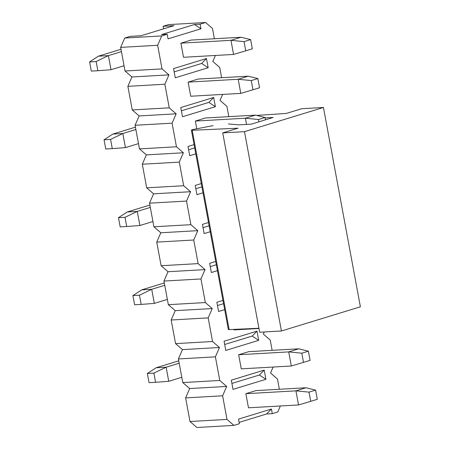 <?xml version="1.0" encoding="UTF-8"?>
<svg xmlns="http://www.w3.org/2000/svg" width="450" height="450" viewBox="0 0 450 450"><rect width="100%" height="100%" fill="white"/><g stroke="black" fill="none" stroke-linecap="round" stroke-linejoin="round"><path stroke-width="0.67" d="M256.669 115.425L286.329 113.422L301.686 108.72L323.449 107.483L360.394 306.81L281.424 330.986L259.661 332.229L222.722 132.896L238.072 128.194L192.212 130.281A3.144 0.377 169.5 0 1 191.407 130.179A3.144 0.377 169.5 0 1 194.237 129.274L213.109 125.623M258.93 328.258L229.157 329.614A3.144 0.377 169.5 0 1 228.352 329.507L191.407 130.179M323.449 107.483L244.485 131.659L281.424 330.986M244.485 131.659L222.722 132.896M228.454 123.936L238.477 124.813A7.853 0.945 -10.5 0 0 240.007 124.808L251.235 124.166L273.173 117.45L265.14 117.906M257.85 78.553L251.269 80.573L252.973 89.769L259.554 87.756L257.85 78.553L248.265 76.185L238.179 79.273L251.269 80.573M240.789 93.381L190.738 96.233L188.123 82.125L238.179 79.273L240.789 93.381L252.973 89.769M188.123 82.125L198.214 79.037L248.265 76.185M233.949 329.394L234.045 329.906L258.969 328.489M315.596 390.122L309.015 392.136L310.719 401.338L317.301 399.324L315.596 390.122L306.011 387.754L295.926 390.842L309.015 392.136M298.536 404.949L248.484 407.801L245.869 393.694L295.926 390.842L298.536 404.949L310.719 401.338M245.869 393.694L255.96 390.606L306.011 387.754M245.756 50.822L252.338 48.808L250.627 39.611L244.052 41.625L245.756 50.822L233.572 54.433L230.957 40.326L241.048 37.238L250.627 39.611M244.052 41.625L230.957 40.326L180.906 43.178L190.997 40.089L241.048 37.238M120.999 49.264L98.381 56.188L108.394 55.62L121.438 51.626M180.906 43.178L183.521 57.285L233.572 54.433M124.054 65.734L111.004 69.727L108.394 55.62L96.137 61.532L89.606 61.903L98.381 56.188M96.137 61.532L97.841 70.729L91.316 71.1L89.606 61.903M97.841 70.729L111.004 69.727M265.494 119.801L265.067 117.501L258.486 119.514L258.913 121.815M258.486 119.514L245.396 118.221L246.549 124.436M196.768 128.784L195.339 121.073L205.431 117.984L255.487 115.133L265.067 117.501M135.439 127.159L112.815 134.083L122.828 133.515L135.877 129.516M195.339 121.073L245.396 118.221L255.487 115.133M138.493 143.623L125.443 147.617L122.828 133.515L110.576 139.421L104.046 139.793L112.815 134.083M110.576 139.421L112.281 148.624L105.75 148.995L104.046 139.793M112.281 148.624L125.443 147.617M149.873 205.048L127.254 211.972L137.261 211.404L150.311 207.411M152.927 221.518L139.877 225.512L137.261 211.404L125.01 217.316L118.479 217.688L127.254 211.972M125.01 217.316L126.714 226.513L120.184 226.884L118.479 217.688M126.714 226.513L139.877 225.512M164.312 282.943L141.688 289.868L151.701 289.294L164.751 285.3M167.361 299.407L154.316 303.401L151.701 289.294L139.449 295.206L132.919 295.577L141.688 289.868M139.449 295.206L141.154 304.408L134.623 304.779L132.919 295.577M141.154 304.408L154.316 303.401M303.502 362.391L310.084 360.377L308.374 351.18L301.798 353.194L303.502 362.391L291.319 366.002L288.703 351.894L298.794 348.806L308.374 351.18M301.798 353.194L288.703 351.894L238.652 354.746L248.743 351.658L298.794 348.806M178.746 360.832L156.127 367.757L166.134 367.189L179.184 363.195M238.652 354.746L241.268 368.854L291.319 366.002M181.8 377.303L168.75 381.296L166.134 367.189L153.883 373.101L147.352 373.472L156.127 367.757M153.883 373.101L155.588 382.298L149.057 382.669L147.352 373.472M155.588 382.298L168.75 381.296M280.361 405.984L277.762 411.958L272.284 413.64L271.429 409.039L238.528 419.108L239.377 423.714L233.893 425.391L196.898 427.5L189.996 421.515L185.619 397.901L189.681 388.553L182.773 382.567L178.397 358.954L182.464 349.611L175.556 343.62L171.18 320.006L175.241 310.663L168.339 304.673L163.963 281.059L168.024 271.716L161.123 265.731L156.746 242.117L160.808 232.768L153.906 226.783L149.524 203.169L153.591 193.826L146.683 187.836L142.307 164.222L146.374 154.879L139.466 148.888L135.09 125.274L139.151 115.931L132.249 109.946L127.873 86.332L131.934 76.984L168.93 74.88L164.869 84.223L169.245 107.837L176.147 113.822L172.086 123.171L176.462 146.784L183.369 152.769L179.303 162.112L183.679 185.726L190.586 191.717L186.525 201.06L190.901 224.674L197.803 230.664L193.742 240.007L198.118 263.621L205.02 269.606L200.959 278.955L205.335 302.569L212.243 308.554L208.176 317.897L212.552 341.511L219.459 347.501L215.398 356.844L219.774 380.458L226.676 386.443L222.615 395.792L226.991 419.406L233.893 425.391M272.284 413.64L266.625 413.961L239.13 422.381M214.391 38.756L212.484 28.485L205.583 22.5L200.098 24.176L200.953 28.783L168.053 38.858L167.197 34.251L161.713 35.933L157.652 45.276L162.028 68.889L168.93 74.88M279.354 389.272L277.453 379.001L270.546 373.016L273.144 367.037M272.137 350.325L270.231 340.054L263.329 334.069L264.24 331.965M228.825 116.651L226.924 106.38L220.016 100.389L222.615 94.416M221.608 77.704L219.707 67.433L212.799 61.447L215.398 55.468M173.559 68.597L206.466 58.523L208.17 67.731L175.269 77.799L173.559 68.597M180.782 107.539L213.683 97.47L215.387 106.672L182.486 116.747L180.782 107.539M195.795 153.833L189.703 155.694L187.999 146.486L194.085 144.624M203.012 192.774L196.92 194.642L195.216 185.434L201.308 183.572M210.229 231.722L204.143 233.584L202.433 224.381L208.524 222.514M217.446 270.669L211.359 272.531L209.655 263.323L215.741 261.461M224.668 309.611L218.576 311.479L216.872 302.271L222.958 300.409M224.089 341.218L256.989 331.144L258.699 340.352L225.793 350.426L224.089 341.218M231.306 380.166L264.212 370.091L265.916 379.299L233.016 389.368L231.306 380.166M200.953 28.783L194.439 24.503L161.539 34.577L167.197 34.251M194.439 24.503L200.098 24.176M205.583 22.5L168.587 24.609L163.102 26.286L173.981 25.667L141.081 35.741L130.202 36.36L124.718 38.042L161.713 35.933M124.718 38.042L120.656 47.385L157.652 45.276M120.656 47.385L125.032 70.999L162.028 68.889M125.032 70.999L131.934 76.984M127.873 86.332L164.869 84.223M132.249 109.946L169.245 107.837M139.151 115.931L176.147 113.822M135.09 125.274L172.086 123.171M139.466 148.888L176.462 146.784M146.374 154.879L183.369 152.769M142.307 164.222L179.303 162.112M146.683 187.836L183.679 185.726M153.591 193.826L190.586 191.717M149.524 203.169L186.525 201.06M153.906 226.783L190.901 224.674M160.808 232.768L197.803 230.664M156.746 242.117L193.742 240.007M161.123 265.731L198.118 263.621M168.024 271.716L205.02 269.606M163.963 281.059L200.959 278.955M168.339 304.673L205.335 302.569M175.241 310.663L212.243 308.554M171.18 320.006L208.176 317.897M175.556 343.62L212.552 341.511M182.464 349.611L219.459 347.501M178.397 358.954L215.398 356.844M182.773 382.567L219.774 380.458M189.681 388.553L226.676 386.443M185.619 397.901L222.615 395.792M189.996 421.515L226.991 419.406M163.102 26.286L163.575 28.851M271.429 409.039L266.625 413.961M231.913 383.434L259.403 375.013L264.212 370.091M259.403 375.013L265.916 379.299M224.696 344.486L252.186 336.071L256.989 331.144M252.186 336.071L258.699 340.352M217.479 305.539L223.566 303.677M210.257 266.597L216.349 264.729M203.04 227.649L209.132 225.782M195.823 188.702L201.909 186.84M188.606 149.754L194.692 147.893M181.384 110.812L208.879 102.392L213.683 97.47M208.879 102.392L215.387 106.672M174.167 71.865L201.656 63.45L206.466 58.523M201.656 63.45L208.17 67.731M192.212 130.281L229.157 329.614"/></g></svg>
